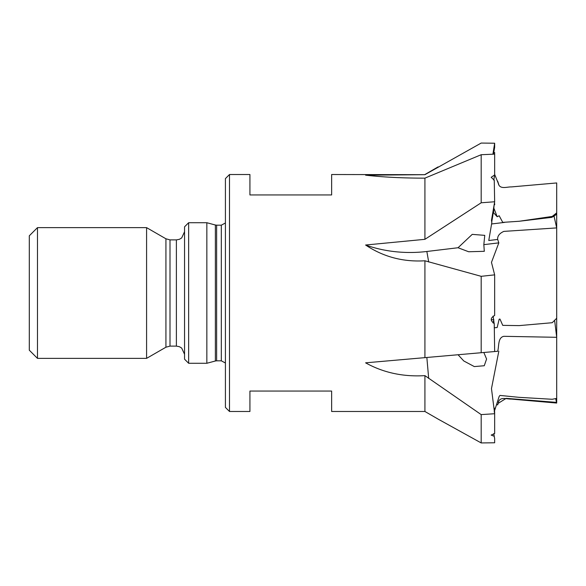 <?xml version="1.0" encoding="UTF-8"?>
<svg xmlns="http://www.w3.org/2000/svg" width="586" height="586" viewBox="0 0 586 586"><rect width="100%" height="100%" fill="white"/><g stroke="black" fill="none" stroke-linecap="round" stroke-linejoin="round"><path stroke-width="0.88" d="M494.657 438.65L493.778 433.611L494.657 438.65L494.657 442.782L481.179 442.935L481.179 414.602L494.657 413.723L494.657 411.57M554.4 215.751L554.107 216.476L556.7 227.91L556.7 337.309L503.879 336.313C497.617 337.536 499.206 346.473 497.668 351.278L481.179 352.721L481.179 276.321L494.657 274.856L494.657 315.466C490.262 317.986 490.123 320.659 494.247 323.494L494.657 351.541L491.822 351.79M554.62 320.33L556.7 337.309L556.7 402.399L506.223 398.348L498.181 403.336L497.668 404.831L496.796 404.801M498.181 403.336C499.125 395.916 506.971 399.286 511.38 399.081L556.7 403.051L555.667 398.612M497.507 181.169L498.181 182.664C499.125 190.084 506.971 186.714 511.38 186.919L556.7 182.949L556.7 212.857L555.924 214.784L551.844 217.347L519.145 221.266L502.744 222.38L499.177 215.751L497.162 216.739L493.529 212.637L494.057 205.605M551.844 217.347L552.21 216.439L556.7 212.857L556.7 227.91L503.85 231.389C499.44 233.367 497.382 236.055 497.668 239.447L488.768 240.509L491.822 222.629L491.786 219.127M494.174 411.936L499.177 396.4L499.983 395.425L519.145 397.345L552.21 399.278L556.7 398.392M494.174 327.794L497.162 327.53L499.177 319.158L499.983 319.084L502.744 325.369L519.145 325.611L552.21 322.718L556.7 318.249M491.376 319.839L493.815 319.626L493.112 323.033M493.075 322.593L494.005 322.512L494.042 323.435M491.815 221.427L493.419 212M491.595 223.962L504.429 222.424M553.038 216.608L554.107 216.476M493.229 210.887L493.529 212.637M494.657 154.133L494.657 174.943L491.2 177.309L494.247 180.202L494.657 201.76L481.179 202.785L481.179 154.719L494.657 154.133L494.657 152.485M493.478 154.184L494.657 147.35L494.657 143.218L481.179 143.065L424.916 174.687L365.605 175.185C383.347 177.177 403.117 178.159 424.916 178.144L481.179 154.719M497.162 216.739L494.174 208.858M498.825 351.175L491.478 388.606L494.657 413.723L494.657 433.515L491.185 435.083L494.247 436.292M494.657 174.43L498.825 184.678L497.668 181.169M492.914 154.213L494.657 143.218M494.657 274.856L491.471 262.382L498.825 242.86L497.668 239.447M481.179 202.785L424.916 239.322L365.605 245.021A122.569 105.744 170.1 0 0 426.85 251.482L458.047 247.739L468.646 251.753L484.307 251.313L483.824 244.655L498.825 242.86M229.5 411.482L229.5 174.518L225.412 178.598L225.412 407.402L229.5 411.482L249.929 411.482L249.929 391.06L331.639 391.06L331.639 411.482L424.916 411.482L424.916 375.633C403.117 376.959 383.347 372.689 365.605 362.829L481.179 352.721L424.916 357.643L424.916 260.785L481.179 276.321M491.822 222.629L491.478 220.373L494.657 201.76M483.824 244.655L484.761 235.36L472.235 234.371L458.047 247.739M458.047 354.742L463.797 360.976L474.316 366.58L484.263 365.737L486.585 359.02L483.824 352.486M424.916 375.633L481.179 414.602M481.179 442.935L438.116 419.107M552.21 216.439L519.145 221.266M494.188 204.77L494.709 204.792L494.503 202.771M493.786 180.107L494.657 174.943M494.005 322.512L493.112 316.074M494.24 410.237L494.731 408.2L494.108 409.101M365.605 245.021C383.347 256.866 403.117 262.118 424.916 260.785M424.916 239.322L424.916 178.144M424.916 174.687L331.639 174.518L331.639 194.94L249.929 194.94L249.929 174.518L229.5 174.518M206.843 293L206.843 222.724L188.641 222.724L188.641 363.276L206.843 363.276L206.843 293M188.641 363.276L184.553 359.189L184.553 226.811L188.641 222.724M146.588 293L146.588 227.632L37.475 227.632L37.475 358.368L146.588 358.368L146.588 293M37.475 358.368L29.3 350.201L29.3 235.799L37.475 227.632M428.688 261.979L426.85 251.482M428.688 378.475L426.85 357.475M225.412 363.012L221.325 360.822L221.325 225.178L225.412 222.988M221.325 360.822L216.637 360.822L216.637 225.178L221.325 225.178M216.637 360.822L215.362 360.991L215.362 225.009L216.637 225.178M184.553 354.288L181.689 348.069L179.397 346.685L176.386 346.114L176.386 239.886L179.397 239.315L181.689 237.931L184.553 231.712M176.386 346.114L170.006 346.114L170.006 239.886L176.386 239.886M170.006 346.114L165.926 347.212L165.926 238.788L170.006 239.886M424.916 411.482L439.273 419.774M424.916 174.518L438.116 166.893M215.362 225.009L206.843 222.724M215.362 360.991L206.843 363.276M165.926 238.788L146.588 227.632M165.926 347.212L146.588 358.368"/></g></svg>
